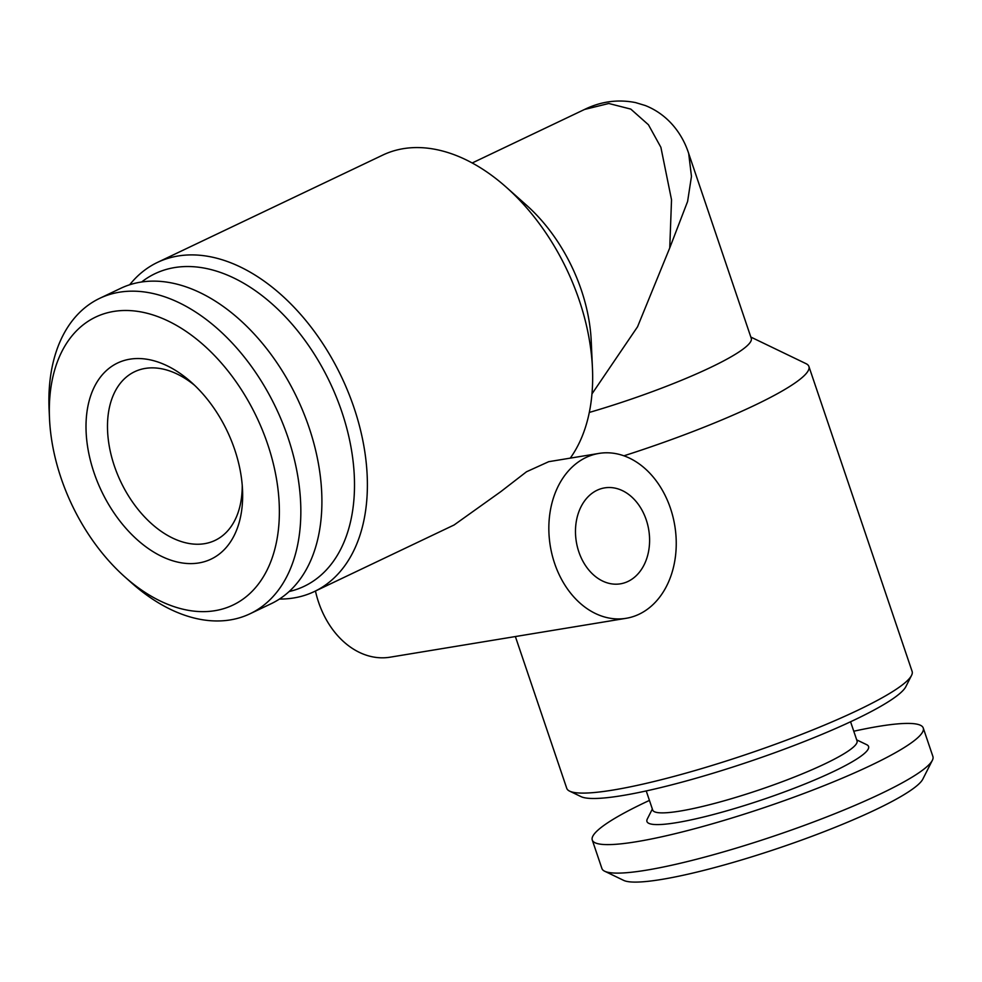 <?xml version="1.0" encoding="UTF-8"?>
<svg xmlns="http://www.w3.org/2000/svg" width="982" height="982" viewBox="0 0 982 982"><rect width="100%" height="100%" fill="white"/><g stroke="black" fill="none" stroke-linecap="round" stroke-linejoin="round"><path stroke-width="1.47" d="M242.235 485.268A93.437 59.89 64.5 0 1 215.046 540.407A93.437 59.89 64.5 0 1 204.526 543.684A93.437 59.89 64.5 0 1 114.378 466.02A93.437 59.89 64.5 0 1 134.681 371.699A93.437 59.89 64.5 0 1 145.201 368.422A93.437 59.89 64.5 0 1 194.632 385.337M94.014 472.649A108.621 69.636 64.5 0 1 106.081 370.877A108.621 69.636 64.5 0 1 191.146 382.121A108.621 69.636 64.5 0 1 234.661 449.486A108.621 69.636 64.5 0 1 242.529 490.006A108.621 69.636 64.5 0 1 184.186 563.226A108.621 69.636 64.5 0 1 94.014 472.649M267.607 444.048A159.526 102.251 64.5 0 1 249.882 593.509A159.526 102.251 64.5 0 1 124.972 577.011A159.526 102.251 64.5 0 1 61.068 478.074A159.526 102.251 64.5 0 1 49.505 418.577A159.526 102.251 64.5 0 1 135.185 311.048A159.526 102.251 64.5 0 1 267.607 444.048M49.505 418.577L49.1 409.506A174.71 111.997 64.5 0 1 99.734 298.319A174.71 111.997 64.5 0 1 287.959 437.42A174.71 111.997 64.5 0 1 249.993 613.787A174.71 111.997 64.5 0 1 131.748 583.038L124.972 577.011M99.734 298.319L120.786 288.291A174.71 111.997 64.5 0 1 309.023 427.391A174.71 111.997 64.5 0 1 271.057 603.758L249.993 613.787M646.23 519.809A48.621 36.69 -99.4 0 1 620.44 583.824A48.621 36.69 -99.4 0 1 578.852 551.909A48.621 36.69 -99.4 0 1 604.642 487.882A48.621 36.69 -99.4 0 1 646.23 519.809M626.123 618.304A83.556 63.069 -99.4 0 1 554.634 563.435A83.556 63.069 -99.4 0 1 598.959 453.414A83.556 63.069 -99.4 0 1 670.448 508.283A83.556 63.069 -99.4 0 1 626.123 618.304L390.087 657.191A83.556 63.069 -99.4 0 1 318.61 602.322A83.556 63.069 -99.4 0 1 315.455 591.029M548.68 461.7L526.512 471.765L500.783 491.663L454.101 524.977L314.326 591.557A182.308 116.858 64.5 0 1 279.428 599.057M591.962 393.917L637.539 326.797L669.749 247.906L671.528 199.788L660.886 147.312L648.439 124.763L630.788 109.1L608.803 103.491L584.548 109.456L472.207 162.975M592.453 368.225L591.225 341.036A136.731 87.644 -115.5 0 0 581.319 290.034A136.731 87.644 -115.5 0 0 526.536 205.238L506.209 187.157A182.308 116.858 64.5 0 1 579.233 300.21A182.308 116.858 64.5 0 1 592.453 368.225A182.308 116.858 64.5 0 1 570.26 458.14M515.378 636.557L566.749 788.325A182.308 25.483 -18.7 0 0 569.634 791.136L581.013 796.623A173.2 24.206 -18.7 0 0 691.402 779.548A173.2 24.206 -18.7 0 0 854.438 719.941A173.2 24.206 -18.7 0 0 905.834 686.676L911.542 675.407A182.308 25.483 -18.7 0 0 912.118 671.418L808.91 366.482A182.308 25.483 -18.7 0 0 806.026 363.659L750.825 337.059M569.634 791.136A182.308 25.483 -18.7 0 0 685.829 773.165A182.308 25.483 -18.7 0 0 857.446 710.428A182.308 25.483 -18.7 0 0 911.542 675.407M141.666 281.969A173.2 111.015 64.5 0 1 341.724 411.507A173.2 111.015 64.5 0 1 289.113 591.532M129.71 284.743A182.308 116.858 64.5 0 1 157.525 262.378A182.308 116.858 64.5 0 1 353.937 407.518A182.308 116.858 64.5 0 1 314.326 591.557M623.926 455.808A182.308 25.483 -18.7 0 0 754.237 405.492A182.308 25.483 -18.7 0 0 808.91 366.482M157.525 262.378L382.82 155.058A182.308 116.858 64.5 0 1 506.209 187.157M589.298 412.44A136.731 19.112 -18.7 0 0 710.256 367.599A136.731 19.112 -18.7 0 0 751.267 338.348L688.689 153.487L691.463 176.392L687.596 201.494L669.749 247.906M649.433 800.404A174.71 24.415 -18.7 0 0 644.658 802.65A174.71 24.415 -18.7 0 0 592.269 840.027L601.917 868.53A174.71 24.415 -18.7 0 0 604.679 871.23L623.656 880.375A159.526 22.291 -18.7 0 0 725.33 864.651A159.526 22.291 -18.7 0 0 875.49 809.757A159.526 22.291 -18.7 0 0 922.834 779.107L932.348 760.326A174.71 24.415 -18.7 0 0 932.9 756.496L923.252 728.006A174.71 24.415 -18.7 0 0 853.775 731.234M604.679 871.23A174.71 24.415 -18.7 0 0 716.038 854.009A174.71 24.415 -18.7 0 0 880.51 793.886A174.71 24.415 -18.7 0 0 932.348 760.326M592.269 840.027A174.71 24.415 -18.7 0 0 695.379 828.526A174.71 24.415 -18.7 0 0 870.862 765.383A174.71 24.415 -18.7 0 0 923.252 728.006M646.23 790.94L652.699 810.052A107.873 15.074 -18.7 0 0 716.357 802.945A107.873 15.074 -18.7 0 0 824.696 763.959A107.873 15.074 -18.7 0 0 857.041 740.882L850.572 721.77M652.355 809.033L647.322 818.963A116.981 16.35 -18.7 0 0 708.82 815.698A116.981 16.35 -18.7 0 0 833.485 771.545A116.981 16.35 -18.7 0 0 866.725 744.7L856.697 739.876M688.64 153.339L688.689 153.487C683.091 135.921 669.724 115.262 645.334 105.54L635.526 102.582C617.96 99.133 600.959 101.416 584.535 109.468M548.68 461.687L598.959 453.414"/></g></svg>
